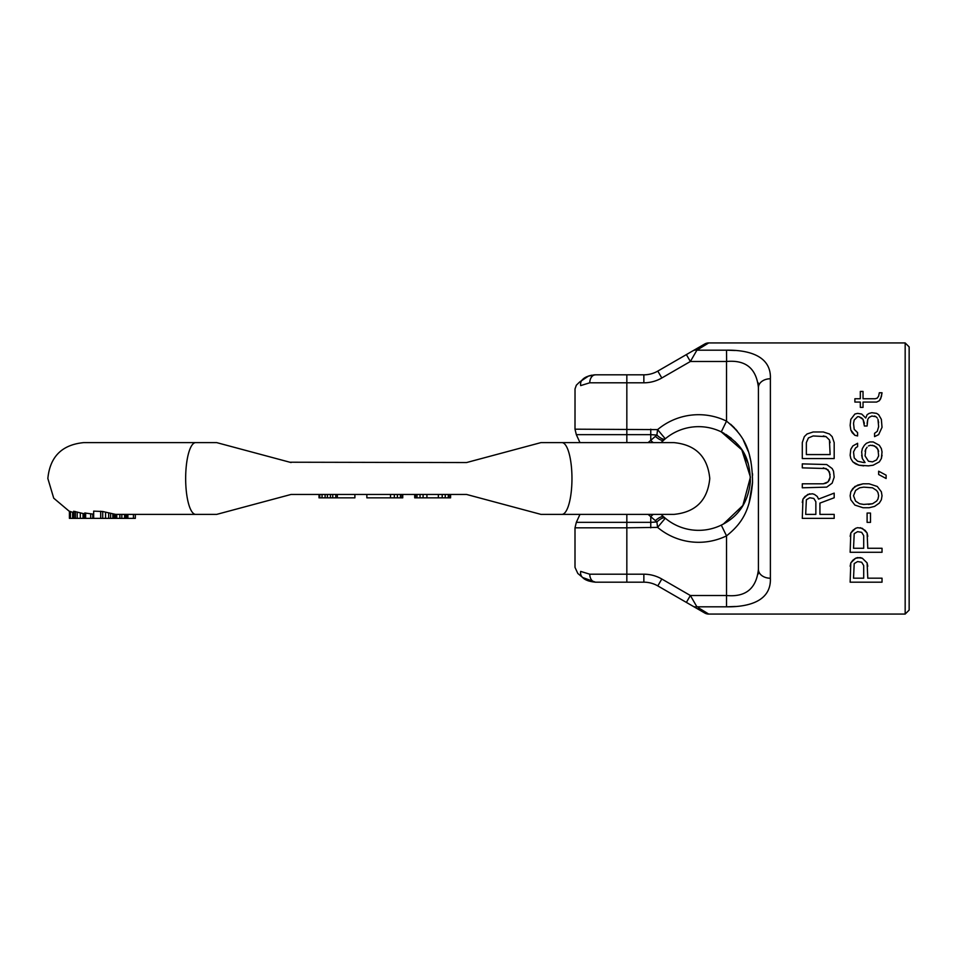 <?xml version="1.0" encoding="UTF-8"?>
<svg xmlns="http://www.w3.org/2000/svg" width="957" height="957" viewBox="0 0 957 957"><rect width="100%" height="100%" fill="white"/><g stroke="black" fill="none" stroke-linecap="round" stroke-linejoin="round"><path stroke-width="1.44" d="M704.735 343.994L692.916 350.812L704.735 343.994A7.979 7.979 60 0 1 708.718 342.929L696.911 350.178L708.718 342.929L905.166 342.929L905.166 614.071L909.15 610.087L909.15 346.913L905.166 342.929M735.203 350.501L726.519 350.178C748.984 349.879 771.378 356.052 770.385 378.769A11.963 8.804 180 0 0 758.423 387.573L758.423 569.427C756.293 588.639 745.659 597.324 726.519 595.505L726.722 595.505M770.385 378.769L770.385 578.231C771.318 601.056 748.96 607.073 726.519 606.822L735.478 606.475M698.383 607.731L708.718 614.071L905.166 614.071M812.469 493.788L814.503 494.446L812.469 493.788L807.72 494.446L802.959 499.099L802.289 518.371L834.181 518.371L834.181 514.388L819.934 514.388L819.934 503.095L834.181 497.772L834.181 493.118L818.57 499.099L817.218 496.444L818.57 499.099L834.181 493.118M814.503 494.446L817.218 496.444L814.503 494.446M826.035 483.153L823.331 483.811L828.08 481.826L826.035 483.153M829.432 479.828L828.08 481.826L830.114 477.172L829.432 479.828M823.331 483.811L802.289 483.811L802.289 487.807L826.716 487.137L832.147 483.153L834.181 477.172L833.511 471.191L832.147 468.535L826.716 464.54L802.289 463.882L802.289 467.865L826.035 468.535L829.432 471.849L830.114 477.172M867.784 566.221L867.102 562.907L862.353 558.254L860.319 557.584L855.57 558.254L857.604 557.584L862.353 558.254L867.102 562.907L867.784 578.184L882.031 578.184L882.031 582.179L850.139 582.179L850.809 562.907L850.139 566.221M852.854 560.24L850.809 562.907L855.57 558.254L852.854 560.24M857.604 527.678L855.57 528.348L857.604 527.678L862.353 528.348L867.102 533.001L867.784 548.277L882.031 548.277L882.031 552.273L850.139 552.273L850.809 533.001L850.139 536.315M852.854 530.334L850.809 533.001L855.57 528.348L852.854 530.334M850.139 495.774L850.809 491.79L854.888 486.479L863.035 483.811L869.135 483.811L863.035 483.811L857.604 485.151L852.854 488.465L850.809 491.79L850.139 495.774L850.809 499.769L854.888 505.081L863.035 507.736L869.135 507.736L874.566 506.409L879.316 503.095L881.361 499.769L882.031 495.774L881.361 491.79L882.031 495.774M869.135 483.811L877.282 486.479L881.361 491.79L877.282 486.479L869.135 483.811M878.646 474.516L886.11 478.5L878.646 474.516L878.646 471.191L886.11 475.174L886.11 478.5M861.671 455.245L862.353 458.559L861.671 451.919L862.353 448.594L864.386 445.268L866.42 443.282L869.817 441.943L873.215 441.943L879.316 445.268L881.361 448.594L882.031 451.919L881.361 458.559L879.316 461.884L873.215 465.21L868.466 465.868L858.955 465.21L863.704 465.868M855.57 463.882L858.955 465.21L852.854 461.884L855.57 463.882M850.809 458.559L852.854 461.884L850.809 458.559L850.139 455.245L850.809 458.559M850.139 455.245L850.809 449.264L852.854 445.938L857.604 443.282L857.604 446.596L855.57 447.924L853.524 451.919L854.206 457.901L857.604 461.226L863.704 462.554L865.068 462.554L862.353 458.559L865.068 462.554M850.139 425.339L850.809 429.98L850.139 425.339L850.809 419.357L854.888 414.034L857.604 413.376L861.671 414.034L865.75 418.018L867.102 414.704L869.135 413.376L871.851 412.706L876.6 413.376L878.646 414.704L881.361 419.357L882.031 427.324L878.646 434.634L874.566 436.631L874.566 433.306L877.282 431.32L878.646 426.666L877.964 419.357L878.646 422.671M877.282 418.018L875.93 416.69L877.282 418.018M874.566 416.032L875.93 416.69L871.851 416.032L869.135 417.36L867.784 419.357L867.102 425.997L864.386 425.997L863.035 419.357L864.386 423.341M861.671 418.018L863.035 419.357L858.955 416.69L861.671 418.018M853.524 423.341L854.206 420.015L857.604 416.69L854.206 420.015L853.524 423.341L854.206 429.322L857.604 432.648L857.604 435.961L854.888 435.303L857.604 435.961M852.173 432.648L854.888 435.303L850.809 429.98L852.173 432.648M882.031 392.765L881.361 396.76L879.316 400.744L876.6 402.072L863.035 402.072L863.035 407.395L860.319 407.395L860.319 402.072L854.888 402.072L854.888 398.746L860.319 398.746L860.319 391.437L863.035 391.437L863.035 398.746L875.248 398.746L877.282 398.088L878.646 396.09L879.316 392.765L882.031 392.765L880.679 398.746L879.316 400.744L876.6 402.072M809.754 493.788L805.004 496.444L802.959 499.099L802.289 502.425M805.674 514.388L815.854 514.388L815.854 501.755L813.821 498.441L809.754 497.772L806.356 499.769L805.674 514.388M823.331 467.865L828.08 469.863L830.114 474.516M802.289 458.559L834.181 458.559L834.181 442.613L832.147 436.631L829.432 433.976L823.331 431.978L813.139 431.978L807.038 433.976L804.323 436.631L802.289 442.613L802.289 458.559M823.331 435.961L826.035 436.631L813.139 435.961L808.39 437.959L806.356 442.613L806.356 454.575L830.114 454.575L829.432 439.957L830.114 442.613M826.035 436.631L829.432 439.957L826.035 436.631M853.524 578.184L863.704 578.184L863.704 565.563L861.671 562.238L857.604 561.568L854.206 563.565L853.524 578.184M860.319 527.678L865.068 530.334L867.102 533.001L867.784 536.315M853.524 548.277L863.704 548.277L863.704 535.657L861.671 532.331L857.604 531.661L854.206 533.659L853.524 548.277M867.102 513.06L867.102 522.366L870.499 522.366L870.499 513.06L867.102 513.06M878.646 495.774L877.964 499.099L878.646 495.774L877.964 492.46L876.6 490.463L872.533 487.807L863.704 487.137L859.637 487.807L855.57 490.463L853.524 495.774L855.57 501.097L859.637 503.753L863.704 504.423L872.533 503.753L868.466 504.423M877.964 499.099L876.6 501.097L872.533 503.753L876.6 501.097L877.964 499.099M857.604 446.596L855.57 447.924L853.524 451.919M882.031 455.245L881.361 458.559L879.316 461.884L873.215 465.21L868.466 465.868M870.499 445.268L868.466 445.938L870.499 445.268L874.566 445.938L877.964 449.264L878.646 455.903L876.6 459.886L872.533 461.884L868.466 461.226L865.068 455.903L865.75 449.264L865.068 451.249M867.102 447.266L865.75 449.264L867.102 447.266M857.604 416.69L858.955 416.69M871.851 416.032L869.135 417.36L867.784 419.357L867.102 423.341M882.031 427.324L878.646 434.634L874.566 436.631M872.533 445.268L876.6 447.266L878.646 451.249M853.524 495.774L855.57 501.097L859.637 503.753L863.704 504.423M813.139 435.961L808.39 437.959L806.356 442.613M696.911 350.166A7.979 6.591 -120 0 0 692.916 350.812L657.806 371.089L686.384 354.592L690.368 361.495L726.519 361.495C745.694 359.7 756.317 368.397 758.423 387.573L758.171 382.8M697.378 350.178L726.519 350.178L696.911 350.178L690.368 361.495L661.801 377.991L657.806 371.089A27.909 27.909 0 0 1 643.858 374.821L595.469 374.821C589.201 375.431 584.93 376.986 582.646 379.486C576.222 384.881 576.222 384.881 582.646 379.486A7.979 6.639 -130 0 0 580.672 385.599C573.076 390.994 573.076 390.994 580.672 385.599L589.763 382.8A7.979 5.706 -90 0 1 595.469 374.821L588.447 376.101L579.93 381.771M770.385 578.231A11.963 8.804 180 0 1 758.423 569.427L758.195 574.033M696.911 606.822L726.519 606.822L726.519 595.505L690.368 595.505L696.911 606.822A7.979 6.591 120 0 1 692.916 606.188L704.735 613.006A7.979 7.979 120 0 0 708.718 614.071M626.835 582.179L626.835 527.821L575.001 527.821L575.001 567.369L577.813 573.458L582.646 577.514A7.979 6.639 130 0 1 580.672 571.401C573.076 566.006 573.076 566.006 580.672 571.401L589.763 574.2L643.858 574.2A35.888 35.888 0 0 1 661.801 579.009L690.368 595.505L686.384 602.408L692.916 606.188L657.806 585.911A27.909 27.909 0 0 0 643.858 582.179L595.469 582.179L588.364 580.875M726.626 361.495L726.519 350.178M730.598 424.214L734.474 427.887M735.454 428.963L737.416 431.272M739.582 434.155L740.359 435.291M743.433 440.387L748.135 451.142M749.487 455.448L750.982 461.693M752.489 473.655L752.561 475.378M752.537 482.292L749.116 502.832M648.104 514.388L656.885 521.948A11.963 4.247 130 0 1 665.294 518.216L663.919 517.019L665.294 518.216A51.834 51.834 0 0 0 721.291 525.118C738.517 516.648 748.195 502.246 750.336 481.873C750.109 454.635 740.012 443.055 721.291 431.882L741.831 449.874L750.432 477.136L742.859 505.487L723.408 524.017M579.356 382.262L576.329 385.204L575.025 388.913L575.001 429.179L657.603 429.621L665.294 438.785A51.834 51.834 0 0 1 721.291 431.882A51.834 51.834 0 0 0 665.294 438.785L663.919 439.981L665.294 438.785A11.963 4.247 -130 0 1 656.885 435.052L648.104 442.613M663.919 439.981L661 442.613L663.919 439.981A11.963 4.115 -132 0 1 655.378 436.356L656.885 435.052L650.76 434.657L626.835 434.657L626.835 442.613M653.272 442.613A11.963 3.326 -132 0 1 650.76 440.483L650.76 429.179M661 514.388L662.902 516.098M653.739 437.816L655.378 436.356M650.76 527.821L650.76 522.343L656.885 521.948L657.603 527.379A63.796 63.796 0 0 0 726.519 535.872L721.291 525.118A51.834 51.834 0 0 1 665.294 518.216L657.603 527.379L626.835 527.821L626.835 514.388M726.519 595.505L726.519 535.872C742.405 523.228 750.144 509.949 752.525 482.651C752.322 449.12 743.278 434.861 726.519 421.128L726.519 361.495M663.919 517.019A11.963 4.115 132 0 0 655.378 520.644L654.241 519.615M587.873 376.328L588.699 376.005M588.926 375.922L591.689 375.192M593.807 374.893L595.278 374.821M656.885 521.948L655.378 520.644M588.22 580.815L587.012 580.289M586.294 579.942L582.849 577.681M595.469 582.179L582.646 577.514C584.93 580.014 589.201 581.569 595.469 582.179A7.979 5.706 90 0 1 589.763 574.2M653.272 514.388A11.963 3.326 132 0 0 650.76 516.517L650.76 522.343L576.329 522.343L575.001 527.821M288.033 495.271L285.042 496.073M276.561 498.346L273.869 499.064M475.485 496.85L472.579 496.073M469.6 495.271L467.794 494.781M73.462 512.557L69.418 511.253L69.418 518.371L135.32 518.371L135.32 514.388M84.695 513.921L73.641 511.253L73.462 518.371M93.666 514.196L84.695 512.988L84.695 518.371M216.677 442.613L195.707 442.613A35.888 10.049 -90 0 0 185.658 478.5A35.888 10.049 -90 0 0 195.707 514.388L115.582 514.388L102.71 511.505L93.666 511.134L93.666 518.371M466.538 494.446L540.741 514.328L466.538 494.446L291.084 494.446L216.689 514.388L288.583 495.116M469.038 461.884L540.932 442.613L466.538 462.554L289.827 462.219M291.084 462.554L216.892 442.672L291.084 462.554M472.579 460.927L481.072 458.654M486.359 457.243L491.396 455.891M493.776 455.245L498.441 454.001M467.794 462.219L466.538 462.554M266.225 455.891L271.286 457.243M133.43 514.388L133.43 518.371M69.574 511.253L69.574 518.371M70.435 511.528L70.435 518.371M72.648 512.294L72.648 518.371M73.641 511.253L73.641 518.371M73.88 511.253L73.88 518.371M75.388 511.528L75.388 518.371M77.194 512.043L77.194 518.371M80.316 512.928L80.316 518.371M83.068 513.61L83.068 518.371M84.395 513.873L84.395 518.371M85.64 512.988L85.64 518.371M90.688 514.1L90.688 518.371M92.781 514.088L92.781 518.371M115.618 514.388L115.618 518.371M116.742 514.388L116.742 518.371M119.852 514.388L119.852 518.371M121.826 514.388L121.826 518.371M124.613 514.388L124.613 518.371M126.001 514.388L126.001 518.371M127.365 514.388L127.365 518.371M127.867 514.388L127.867 518.371M100.688 511.241L100.688 518.371M102.71 511.505L102.71 518.371M105.557 512.282L105.557 518.371M108.667 513.108L108.667 518.371M110.641 513.598L110.641 518.371M112.878 514.065L112.878 518.371M114.266 514.28L114.266 518.371M390.516 494.446L390.516 497.843L366.854 497.843L366.854 494.446M394.344 494.446L394.344 497.843L390.516 497.843M397.394 494.446L397.394 497.843L394.344 497.843M400.445 494.446L400.445 497.843L397.394 497.843M401.976 494.446L401.976 497.843L400.445 497.843M402.741 494.446L402.741 497.843L401.976 497.843M450.591 494.446L450.591 497.843L414.704 497.843L414.704 494.446M354.891 494.446L354.891 497.843L319.004 497.843L319.004 494.446M415.458 494.446L415.458 497.843M416.989 494.446L416.989 497.843M420.039 494.446L420.039 497.843M423.102 494.446L423.102 497.843M426.918 494.446L426.918 497.843M438.366 494.446L438.366 497.843M442.194 494.446L442.194 497.843M445.244 494.446L445.244 497.843M448.295 494.446L448.295 497.843M449.826 494.446L449.826 497.843M319.758 494.446L319.758 497.843M322.054 494.446L322.054 497.843M325.105 494.446L325.105 497.843M327.402 494.446L327.402 497.843M330.452 494.446L330.452 497.843M332.749 494.446L332.749 497.843M335.799 494.446L335.799 497.843M337.331 494.446L337.331 497.843M579.978 442.613L576.329 434.657L626.835 434.657L626.835 382.8L589.763 382.8M661.801 377.991A35.888 35.888 0 0 1 643.858 382.8L643.858 374.821M721.961 432.217L721.291 431.882L726.519 421.128A63.796 63.796 0 0 0 657.603 429.621L656.885 435.052M643.858 382.8L626.835 382.8L626.835 374.821M723.815 523.79L721.291 525.118L726.519 535.872M643.858 574.2L643.858 582.179M661.801 579.009L657.806 585.911M561.915 442.613L673.884 442.613C695.691 444.742 707.654 456.704 709.771 478.5C707.654 500.296 695.691 512.258 673.884 514.388L561.915 514.388A35.888 10.049 -90 0 0 571.963 478.5A35.888 10.049 -90 0 0 561.915 442.613L540.944 442.613M725.885 434.418L731.483 438.414M734.928 441.512L738.326 445.184M741.603 449.539L748.386 464.013M579.978 514.388L576.329 522.343M721.291 431.882L723.994 433.306M588.447 376.101L586.342 377.034M576.329 434.657L575.001 429.179M586.462 580.026L588.579 580.947M195.707 442.613L83.737 442.613C61.942 444.742 49.979 456.704 47.85 478.5L53.724 498.178L69.418 511.409M195.707 514.388L216.677 514.388M561.915 514.388L540.944 514.388"/></g></svg>
